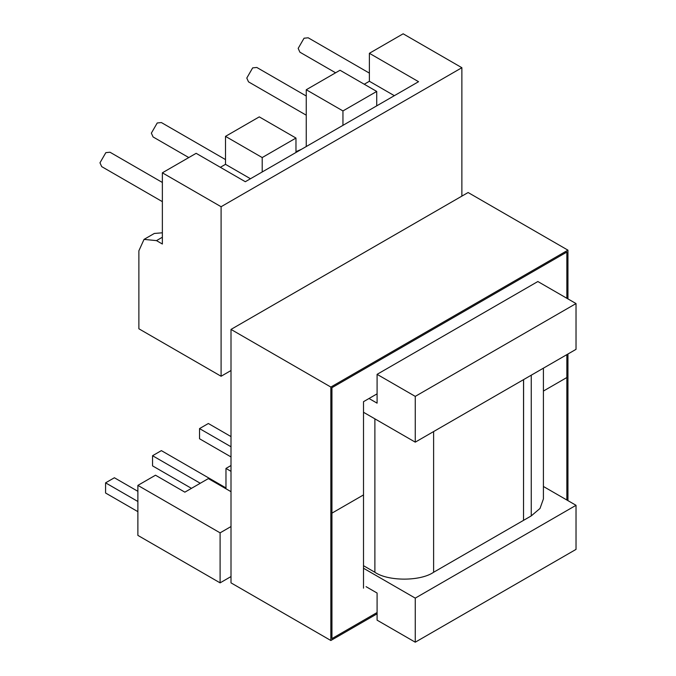 <?xml version="1.0" encoding="UTF-8"?>
<svg xmlns="http://www.w3.org/2000/svg" width="676" height="676" viewBox="0 0 676 676"><rect width="100%" height="100%" fill="white"/><g stroke="black" fill="none" stroke-linecap="round" stroke-linejoin="round"><path stroke-width="1.01" d="M377.09 393.838L363.511 401.679L363.511 494.917L331.941 513.143L363.511 494.917L363.511 588.162M331.941 638.6L331.941 387.694L566.851 252.072L566.851 298.268L566.851 252.072L331.941 387.694L331.941 638.6L377.09 612.532L331.941 638.6M566.851 377.521L566.851 500.003L566.851 354.638L566.851 377.521L543.411 391.058L566.851 377.521M162.367 201.651L101.696 166.617L99.972 162.815L105.845 152.641L109.994 152.227L162.367 182.469M335.6 72.797L299.899 52.187L298.175 48.385L304.048 38.211L308.205 37.797L369.383 73.118M188.781 157.559L153.08 136.949L151.356 133.147L157.229 122.973L161.387 122.559L225.505 159.578M306.253 115.19L248.506 81.855L246.791 78.053L252.663 67.879L256.812 67.465L306.253 96.009M221.094 206.721L162.367 172.811L162.367 244.019L156.494 240.622L144.039 239.388L138.876 250.796L138.876 328.781L221.094 376.253L221.094 206.721L461.877 67.71L461.877 196.124M231.006 370.524L221.094 376.253M363.511 412.275L415.258 442.155L576.028 349.34L576.028 303.566L537.851 281.529L377.09 374.343L377.09 403.158L369.011 398.502M523.596 379.608L523.537 520.283M523.596 520.317L531.252 515.898L531.252 375.188M543.411 368.166L543.411 498.947L539.997 508.47L531.252 515.898M543.411 486.475L576.028 505.302L415.258 598.125L363.511 568.246M433.612 431.558L433.612 572.268C420.396 581.411 388.1 581.411 374.884 572.268L363.511 565.702M433.612 572.268L523.537 520.351L523.537 379.642M231.006 576.56L220.097 582.864L137.879 535.392L137.879 485.385L155.497 475.211L184.861 492.162L208.352 478.6L231.006 491.68M231.006 471.341L225.97 468.426L231.006 465.519M225.97 468.426L225.97 488.773M220.097 582.864L220.097 532.849L137.879 485.385M220.097 532.849L231.006 526.545M364.246 84.238L369.383 81.272L369.383 53.294L403.149 33.8L461.877 67.71M162.367 172.811L196.141 153.317L245.32 181.717L418.562 81.695L369.383 53.294M225.505 136.366L259.271 116.872L295.97 138.056L262.204 157.559L225.505 136.366L225.505 164.336L220.359 167.302M342.952 110.932L306.253 89.747L340.02 70.245L376.726 91.437L342.952 110.932L342.952 125.347M377.09 374.343L415.258 396.381L415.258 442.155M415.258 396.381L576.028 303.566M576.028 505.302L576.028 549.385L415.258 642.2L415.258 598.125M415.258 642.2L377.09 620.162L377.09 593.038L366.079 586.675M144.039 239.388L154.314 233.457L162.367 232.797M306.253 146.54L306.253 89.747M295.97 152.472L295.97 138.056M295.97 151.669L301.454 149.303M376.726 105.853L376.726 91.437M262.204 171.966L262.204 157.559M369.383 81.272L394.345 95.679M225.505 164.336L250.458 178.743M200.273 483.264L152.556 455.717L152.556 465.882L191.469 488.351M152.556 455.717L161.37 450.63L225.97 487.928M231.006 446.76L199.538 428.592L199.538 438.758L231.006 456.925M199.538 428.592L208.352 423.506L231.006 436.586M137.879 501.491L105.574 482.841L105.574 493.007L137.879 511.656M105.574 482.841L114.388 477.755L137.879 491.317M330.843 640.502L231.006 582.864L231.006 329.415L330.843 387.052L330.843 640.502L377.09 613.808M567.95 298.902L567.95 250.162L468.113 192.525L231.006 329.415M567.95 250.162L330.843 387.052M567.95 500.646L567.95 353.996M162.367 237.234L156.494 240.622M374.884 572.268L374.884 418.841"/></g></svg>
